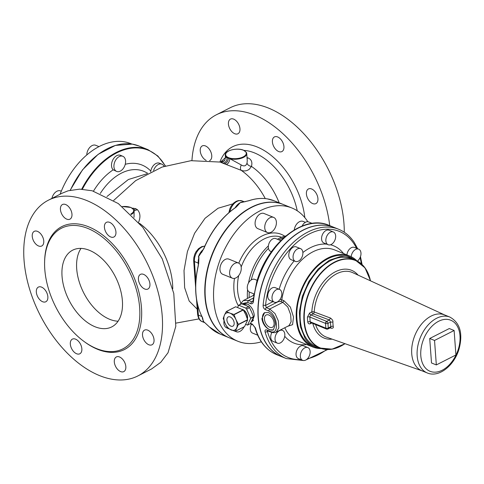 <?xml version="1.0" encoding="UTF-8"?>
<svg xmlns="http://www.w3.org/2000/svg" width="484" height="484" viewBox="0 0 484 484"><rect width="100%" height="100%" fill="white"/><g stroke="black" fill="none" stroke-linecap="round" stroke-linejoin="round"><path stroke-width="0.73" d="M60.089 194.247A71.045 46.518 -67.9 0 1 130.771 143.615L131.854 144.05M61.293 191.216L60.548 190.914A8.18 5.354 112.1 0 0 51.909 198.404M98.966 146.61L95.687 145.279A8.18 5.354 112.1 0 0 89.244 148.05A8.18 5.354 112.1 0 0 86.775 154.947M116.686 171.445L113.214 169.805A8.18 5.354 -67.9 0 1 113.976 158.068A8.18 5.354 -67.9 0 1 120.419 155.303L122.833 156.284A8.18 5.354 112.1 0 0 116.39 159.048A8.18 5.354 112.1 0 0 116.686 171.445A8.18 5.354 112.1 0 0 123.13 168.68A8.18 5.354 112.1 0 0 122.833 156.284M150.675 171.874L150.772 171.046A8.18 5.354 -67.9 0 1 158.855 163.017A8.18 5.354 -67.9 0 1 159.484 163.211L161.898 164.185A8.18 5.354 112.1 0 0 161.269 163.997A8.18 5.354 112.1 0 0 153.585 170.507M164.046 166.369A8.18 5.354 112.1 0 0 161.898 164.185M146.864 173.816L128.369 179.516L106.958 196.516M222.344 162.697C219.627 161.759 219.669 161.874 222.483 163.041L241.207 170.338C244.281 171.409 247.003 171.009 249.375 169.134L251.444 166.411A54.275 32.761 63 0 1 261.669 175.141A54.275 32.761 63 0 1 279.189 202.832M138.46 222.586C140.717 217.225 140.366 212.93 137.395 209.687L135.714 208.683L132.259 208.15M133.197 208.9L133.699 208.187M113.68 200.418L135.695 180.617L162.067 167.065L190.986 160.688L220.395 162.079C220.704 162.479 221.896 162.152 223.971 161.093C224.479 161.16 224.969 159.974 225.435 157.536L227.075 157.584C227.032 161.069 225.502 162.89 222.483 163.041M225.435 157.536L225.26 155.116A10.763 4.894 -4.2 0 0 227.075 157.584L229.882 158.716C229.343 162.007 228.115 163.949 226.185 164.536M225.26 155.116C224.57 150.457 237.275 147.426 243.5 150.191L246.38 152.399L246.731 153.537A10.763 4.894 -4.2 0 1 241.135 158.335A10.763 4.894 -4.2 0 1 229.882 158.716L241.268 164.959C240.227 167.301 240.209 169.091 241.207 170.338A57.021 34.418 63 0 1 251.275 179.044A57.021 34.418 63 0 1 265.274 198.597M197.236 309.203L189.171 301.024L184.634 287.684L184.017 270.574L187.411 251.553L194.592 233.27L205.028 218.308L218.078 208.229L232.828 203.879M134.032 217.316L134.122 210.8L137.395 209.687M241.268 164.959C244.105 166.641 246.023 166.024 247.028 163.114C247.554 164.899 249.024 166 251.444 166.411C252.569 162.188 251.426 159.357 248.02 157.923L247.028 157.59M246.423 152.539A10.763 4.894 -4.2 0 1 246.731 153.537L247.257 160.682L247.028 163.114M219.893 161.989A62.757 37.885 63 0 1 278.615 162.267A62.757 37.885 63 0 1 304.829 217.637M205.476 323.276L209.457 326.978A0.43 0.315 134.8 0 1 209.378 326.93L209.378 326.93A0.43 0.315 134.8 0 1 209.33 326.851M235.992 207.285L240.258 202.675L245.606 201.574M203.02 319.307L202.058 316.687A71.91 47.081 -67.9 0 1 198.319 265.77L198.948 257.355L198.343 257.113L203.589 248.915C211.236 230.91 221.853 217.128 235.436 207.557L235.369 207.721M203.347 249.472A11.628 7.611 -67.9 0 0 198.343 257.113L203.589 248.915L201.513 252.63M203.728 248.97A71.91 47.081 -67.9 0 1 235.611 207.557L237.94 205.331M235.611 207.557L240.258 202.675L248.945 200.733M202.058 316.687L202.596 317.849M198.652 263.992L198.948 257.355A11.628 7.611 -67.9 0 0 198.222 263.084L194.423 261.541A2.583 1.174 175.8 0 1 193.679 260.797L193.806 257.766L194.774 254.215L195.959 251.837L198.579 248.637L201.828 246.604L204.805 246.09M201.949 316.584L201.949 316.584C195.058 302.458 193.806 285.487 198.192 265.686L198.7 261.886M307.806 221.739A71.91 47.081 112.1 0 0 307.449 221.188A71.91 47.081 112.1 0 0 291.858 207.969L283.418 204.544A71.91 47.081 112.1 0 0 219.452 239.846A71.91 47.081 112.1 0 0 213.813 324.607A71.91 47.081 112.1 0 0 229.398 337.832L237.844 341.25A71.91 47.081 112.1 0 0 261.318 341.807M291.858 207.969A71.91 47.081 112.1 0 0 227.897 243.27A71.91 47.081 112.1 0 0 222.259 328.031A71.91 47.081 112.1 0 0 237.844 341.25M238.515 263.036L228.859 259.122A8.18 5.354 112.1 0 0 222.713 261.523A8.18 5.354 112.1 0 0 219.972 269.661A8.18 5.354 112.1 0 0 222.713 274.289L232.368 278.197A8.18 5.354 112.1 0 0 238.509 275.801A8.18 5.354 112.1 0 0 241.256 267.658A8.18 5.354 112.1 0 0 238.515 263.036A8.18 5.354 112.1 0 0 232.368 265.432A8.18 5.354 112.1 0 0 229.628 273.575A8.18 5.354 112.1 0 0 232.368 278.197M224.025 320.795A8.18 5.354 112.1 0 0 226.645 327.825L227.577 328.206M305.356 222.325L303.063 221.394A8.18 5.354 112.1 0 0 302.433 221.206A8.18 5.354 112.1 0 0 294.236 229.936M273.648 217.401L263.992 213.486A8.18 5.354 112.1 0 0 257.555 216.257A8.18 5.354 112.1 0 0 257.851 228.654L267.501 232.562A8.18 5.354 112.1 0 0 273.944 229.797A8.18 5.354 112.1 0 0 273.648 217.401A8.18 5.354 112.1 0 0 267.204 220.166A8.18 5.354 112.1 0 0 267.501 232.562M235.442 331.244A8.18 5.354 112.1 0 0 236.301 331.74A8.18 5.354 112.1 0 0 236.924 331.927A8.18 5.354 112.1 0 0 244.021 326.875M247.445 298.465A48.225 31.575 -67.9 0 1 247.56 289.71M248.492 283.025A48.225 31.575 -67.9 0 1 250.161 276.213A48.225 31.575 -67.9 0 1 268.384 245.896M277.411 239.253A48.225 31.575 -67.9 0 1 285.856 235.92M249.145 297.593A49.084 32.138 -67.9 0 1 249.272 291.991M251.226 279.933A49.084 32.138 -67.9 0 1 252.007 277.096A49.084 32.138 -67.9 0 1 268.451 248.31M279.008 239.901A49.084 32.138 -67.9 0 1 284.138 237.408M253.785 294.587L253.15 295.561M253.277 298.083L248.594 300.467L243.337 300.552M241.207 303.94L247.481 302.361L248.594 300.467L251.916 301.81L252.66 301.78L252.975 300.854A1.724 0.538 -174.6 0 0 253.471 301.296A69.757 45.671 -67.9 0 1 257.173 282.432A69.757 45.671 -67.9 0 1 329.059 225.362C303.807 213.934 267.398 243.162 256.653 282.13L252.975 300.854M255.425 327.958A1.724 0.986 164.7 0 1 254.935 327.48L252.842 324.825A1.724 1.125 112.1 0 1 252.297 324.092L255.425 327.958A69.757 45.671 -67.9 0 0 276.66 354.663C266.025 350.095 258.783 341.032 254.935 327.48M257.198 280.357L254.772 279.377A6.891 4.513 112.1 0 0 249.599 281.398A6.891 4.513 112.1 0 0 247.288 288.252A6.891 4.513 112.1 0 0 249.599 292.148L253.9 293.891M251.384 324.232A6.891 4.513 112.1 0 0 252.049 332.829A6.891 4.513 112.1 0 0 252.606 333.125L257.676 335.182M312.168 223.378L308.617 221.938A6.891 4.513 112.1 0 0 305.579 222.204A6.891 4.513 112.1 0 0 302.107 226.04M280.75 240.608L275.826 238.612A6.891 4.513 112.1 0 0 269.461 242.43A6.891 4.513 112.1 0 0 270.653 251.384L271.427 251.698M247.481 302.361L250.803 303.704C252.297 304.079 253.186 303.274 253.471 301.296M281.573 356.654A69.757 45.671 -67.9 0 1 281.482 356.617A69.757 45.671 -67.9 0 1 262.001 284.386A69.757 45.671 -67.9 0 1 333.881 227.323A69.757 45.671 -67.9 0 1 333.972 227.359M251.353 321.66L252.273 321.37L254.342 315.647C253.719 310.177 251.402 306.312 247.403 304.049L243.041 304.357M258.111 309.415A69.496 45.502 -67.9 0 1 258.111 309.349A69.496 45.502 -67.9 0 1 284.199 244.983A69.496 45.502 -67.9 0 1 284.241 244.934M251.396 321.582A9.686 5.85 -117 0 0 252.406 321.291M243.64 304.025A9.686 5.85 -117 0 0 243.113 304.388M357.694 248.758L354.252 242.436C350.168 236.246 344.989 231.86 338.709 229.277L334.063 227.395A69.757 45.671 112.1 0 0 284.289 244.88A69.757 45.671 112.1 0 0 258.111 309.482A69.757 45.671 112.1 0 0 259.745 327.208A69.757 45.671 112.1 0 0 266.545 343.864A69.757 45.671 112.1 0 0 281.664 356.69L286.31 358.571L303.401 360.532M248.957 304.926A9.474 5.717 -117 0 0 243.876 304.14L243.27 304.448M251.396 321.57L252.46 321.031A9.474 5.717 -117 0 0 253.507 320.22M338.709 229.277A69.757 45.671 112.1 0 0 263.121 305.21C263.066 307.286 263.786 308.738 265.28 309.572L268.596 310.916C277.967 314.89 279.54 336.301 270.096 331.304L266.775 329.961C265.317 329.568 264.754 330.203 265.081 331.873A1.724 0.986 -15.3 0 0 267.458 331.425A68.032 44.546 112.1 0 0 273.418 344.959A68.032 44.546 112.1 0 0 300.891 359.624M268.517 312.603L264.603 312.652L261.886 318.702C262.83 324.014 265.462 327.716 269.782 329.816L273.387 329.925L275.457 324.201C274.833 318.732 272.516 314.866 268.517 312.603M267.356 330.705L267.458 331.425L268.197 331.044M287.526 326.355L292.59 324.661L293.498 316.972L290.364 307.056L283.914 300.673L282.825 302.355L287.798 307.025L290.648 314.588L291.12 321.739L289.015 325.599L276.195 332.121L278.796 327.989L278.342 320.904L275.027 313.571L269.709 309.022L268.596 310.916M263.121 305.21L265.547 305.416L266.394 307.679A1.724 1.125 112.1 0 0 265.28 309.572M264.754 312.579A9.686 5.85 -117 0 0 263.03 321.213A9.686 5.85 -117 0 0 269.915 329.749A9.686 5.85 -117 0 0 273.521 329.852M237.62 307.382L238.642 305.241L241.619 303.783L245.467 305.229A9.474 5.717 63 0 1 246.574 305.785M250.337 323.639L247.536 325.091L250.706 318.369L246.646 309.082L249.526 307.624A1.476 0.889 -117 0 0 248.582 306.602L245.467 305.229A9.474 5.717 63 0 0 244.45 304.914M249.526 307.624L251.523 311.763A9.474 5.717 63 0 1 252.231 313.686M250.706 318.369L253.586 316.905L252.146 320.178A9.474 5.717 63 0 1 251.759 320.85M252.291 319.755L250.409 323.633M253.586 316.905L251.523 311.763A9.474 5.717 63 0 0 250.555 309.935M251.922 320.571L252.146 320.178A9.474 5.717 63 0 0 252.473 319.289M300.564 248.637L296.281 246.9A6.891 4.513 112.1 0 0 289.91 250.718A6.891 4.513 112.1 0 0 291.102 259.672L295.385 261.408A6.891 4.513 112.1 0 0 301.756 257.585A6.891 4.513 112.1 0 0 300.564 248.637A6.891 4.513 112.1 0 0 294.193 252.454A6.891 4.513 112.1 0 0 295.385 261.408M271.869 332.447A6.891 4.513 112.1 0 0 272.498 341.111A6.891 4.513 112.1 0 0 273.055 341.414L277.338 343.15A6.891 4.513 112.1 0 0 283.914 338.897A6.891 4.513 112.1 0 0 283.073 330.675A6.891 4.513 112.1 0 0 282.517 330.378A6.891 4.513 112.1 0 0 275.934 334.625A6.891 4.513 112.1 0 0 276.781 342.847A6.891 4.513 112.1 0 0 277.338 343.15M357.38 261.118A6.891 4.513 112.1 0 0 360.882 254.995A6.891 4.513 112.1 0 0 359.219 249.448A6.891 4.513 112.1 0 0 358.662 249.151L354.379 247.415A6.891 4.513 112.1 0 0 346.913 254.905M333.349 231.963L329.066 230.227A6.891 4.513 112.1 0 0 326.028 230.493A6.891 4.513 112.1 0 0 321.691 237.033A6.891 4.513 112.1 0 0 323.893 242.998L328.176 244.735A6.891 4.513 112.1 0 0 331.213 244.468A6.891 4.513 112.1 0 0 335.545 237.928A6.891 4.513 112.1 0 0 333.349 231.963A6.891 4.513 112.1 0 0 330.312 232.229A6.891 4.513 112.1 0 0 325.974 238.769A6.891 4.513 112.1 0 0 328.176 244.735M307.824 347.566L303.541 345.83A6.891 4.513 112.1 0 0 300.503 346.096A6.891 4.513 112.1 0 0 296.172 352.63A6.891 4.513 112.1 0 0 298.368 358.596L302.651 360.332A6.891 4.513 112.1 0 0 305.688 360.066A6.891 4.513 112.1 0 0 310.026 353.532A6.891 4.513 112.1 0 0 307.824 347.566A6.891 4.513 112.1 0 0 304.787 347.833A6.891 4.513 112.1 0 0 300.455 354.367A6.891 4.513 112.1 0 0 302.651 360.332M279.504 289.402L275.221 287.665A6.891 4.513 112.1 0 0 270.048 289.686A6.891 4.513 112.1 0 0 267.737 296.541A6.891 4.513 112.1 0 0 270.048 300.437L274.331 302.173A6.891 4.513 112.1 0 0 279.504 300.153A6.891 4.513 112.1 0 0 281.815 293.298A6.891 4.513 112.1 0 0 279.504 289.402A6.891 4.513 112.1 0 0 274.331 291.422A6.891 4.513 112.1 0 0 272.02 298.277A6.891 4.513 112.1 0 0 274.331 302.173M277.991 301.532A1.724 1.041 -117 0 0 278.227 301.659L280.714 301.502A1.724 1.125 112.1 0 0 281.803 299.814L283.914 300.673M271.203 316.711A6.891 4.156 -117 0 0 266.158 314.999A6.891 4.156 -117 0 0 267.362 325.575A6.891 4.156 -117 0 0 272.407 327.281A6.891 4.156 -117 0 0 271.203 316.711M238.745 305.247L245.703 308.066L248.582 306.602M241.619 303.783L238.715 305.235M247.536 325.091L245.745 324.407M280.067 299.408L281.803 299.814A49.084 32.138 112.1 0 1 334.565 249.901L349.648 256.012A49.084 32.138 112.1 0 0 305.985 280.109A49.084 32.138 112.1 0 0 302.131 337.971A49.084 32.138 112.1 0 0 312.773 346.998A49.084 32.138 112.1 0 0 320.983 348.571M358.662 249.151A6.891 4.513 112.1 0 0 351.19 256.708M246.646 309.082L245.703 308.066M356.641 260.598A49.084 32.138 112.1 0 0 349.648 256.012M357.15 261.003L349.327 256.81A48.225 31.575 112.1 0 0 306.426 280.484A48.225 31.575 112.1 0 0 302.645 337.33A48.225 31.575 112.1 0 0 313.1 346.199L315.514 347.173A48.225 31.575 112.1 0 0 321.636 348.637M351.735 257.784L340.954 256.387L329.338 260.253L318.206 268.941L308.84 281.464L302.3 296.383L299.342 311.999L300.298 326.525L305.059 338.31A48.225 31.575 112.1 0 0 315.514 347.173M317.843 270.665A46.936 30.728 112.1 0 0 317.764 270.75A46.936 30.728 112.1 0 0 314.945 274.029A46.936 30.728 112.1 0 0 300.147 314.219A46.936 30.728 112.1 0 0 300.147 314.334M370.466 280.817A47.365 31.012 112.1 0 0 355.456 260.223L351.717 258.704A47.365 31.012 112.1 0 0 317.921 270.58A47.365 31.012 112.1 0 0 315.078 273.89A47.365 31.012 112.1 0 0 300.141 314.449A47.365 31.012 112.1 0 0 316.137 346.502L319.876 348.014A47.365 31.012 112.1 0 0 344.989 343.682M226.312 311.539L229.924 313.136A9.474 5.717 63 0 1 235.889 319.464A9.474 5.717 63 0 1 235.98 319.67L233.917 314.509L229.924 313.136A9.474 5.717 63 0 0 224.485 315.011L223.209 318.442L225.199 323.627A9.474 5.717 63 0 1 225.102 323.427A9.474 5.717 63 0 1 224.485 315.011L226.312 311.539L235.726 306.777L243.343 309.978L245.775 314.691L247.687 319.9L244.565 326.573L235.303 331.286L238.412 324.383L247.669 319.67M235.575 306.832L226.464 311.49M444.76 314.999L352.727 272.655A34.836 22.809 112.1 0 0 325.151 283.545A34.836 22.809 112.1 0 0 314.219 311.98A1.724 0.599 3.2 0 0 313.892 311.877A1.724 0.599 3.2 0 0 311.829 311.865L309.669 312.966A1.724 1.041 -117 0 0 310.988 314.987L313.148 313.886A1.724 1.041 63 0 1 311.829 311.865A36.554 23.934 112.1 0 1 323.3 282.033A36.554 23.934 112.1 0 1 358.075 275.112M238.412 324.383L235.98 319.67A9.474 5.717 63 0 1 236.597 328.085A9.474 5.717 63 0 1 231.158 329.961C228.714 328.872 226.724 326.767 225.199 323.627L227.698 328.315L235.151 331.334M421.842 370.756A30.141 19.735 -67.9 0 1 413.421 339.544A30.141 19.735 -67.9 0 1 421.171 324.546A30.141 19.735 -67.9 0 1 444.481 314.884L449.914 317.087A30.141 19.735 -67.9 0 0 418.854 341.746A30.141 19.735 -67.9 0 0 427.269 372.952L421.842 370.756M330.469 318.055L314.219 311.98A1.724 1.089 -69.5 0 1 313.148 313.886L329.398 319.954L330.469 318.055C332.345 319.488 333.155 320.819 332.901 322.041L330.505 322.084L327.989 323.36A39.186 25.652 112.1 0 0 328.327 327.952L330.844 326.67L330.608 327.62L327.904 328.993A1.724 1.041 -117 0 0 328.315 328.327A1.724 1.041 -117 0 0 328.327 327.952A1.724 0.853 -7.4 0 1 325.907 328.182L310.226 321.824A1.724 0.853 172.6 0 0 307.806 322.06C308.151 323.699 309.034 324.238 310.456 323.675L311.672 323.058M307.806 322.06A42.628 27.909 112.1 0 1 307.437 317.068A1.724 0.714 -1.1 0 1 309.869 317.038L325.557 323.391A1.724 1.125 -67.9 0 1 326.676 321.34L329.398 319.954L330.505 322.084A35.653 23.341 112.1 0 0 330.844 326.67A1.724 0.859 -7.7 0 1 333.222 326.41C333.664 327.747 332.998 328.358 331.219 328.249L330.772 327.565M230.795 326.101A5.167 3.122 63 0 1 227.171 321.461A5.167 3.122 63 0 1 228.2 316.941A5.167 3.122 63 0 1 230.293 316.996A5.167 3.122 63 0 1 233.911 321.63A5.167 3.122 63 0 1 232.883 326.156A5.167 3.122 63 0 1 230.795 326.101M429.713 338.498L431.51 362.97L436.332 364.924L455.916 354.966L454.119 330.493L449.297 328.539L429.713 338.498L434.535 340.452L454.119 330.493M434.535 340.452L436.332 364.924M329.725 225.635A98.603 59.52 -117 0 0 222.368 112.367A98.603 59.52 -117 0 0 216.433 114.75A98.603 59.52 -117 0 0 191.936 160.609M344.269 232.217A98.603 59.52 -117 0 0 307.697 138.103A98.603 59.52 -117 0 0 236.138 105.361A98.603 59.52 -117 0 0 230.202 107.744L216.433 114.75M283.854 148.54A8.222 4.967 -117 0 0 281.107 139.682A8.222 4.967 -117 0 0 274.446 136.918A8.222 4.967 -117 0 0 272.492 139.949A8.222 4.967 -117 0 0 275.239 148.806A8.222 4.967 -117 0 0 281.9 151.577A8.222 4.967 -117 0 0 283.854 148.54M238.993 124.969A8.222 4.967 -117 0 0 230.469 119.094A8.222 4.967 -117 0 0 229.398 127.873A8.222 4.967 -117 0 0 237.922 133.753A8.222 4.967 -117 0 0 238.993 124.969M209.596 160.64A8.222 4.967 -117 0 0 209.723 160.579A8.222 4.967 -117 0 0 211.593 154.384A8.222 4.967 -117 0 0 207.104 146.894A8.222 4.967 -117 0 0 202.264 145.914A8.222 4.967 -117 0 0 200.394 152.115A8.222 4.967 -117 0 0 204.883 159.599A8.222 4.967 -117 0 0 206.214 160.416M315.399 203.806A8.222 4.967 -117 0 0 315.895 203.607A8.222 4.967 -117 0 0 316.784 194.423A8.222 4.967 -117 0 0 308.931 188.748A8.222 4.967 -117 0 0 308.441 188.948A8.222 4.967 -117 0 0 307.546 198.131A8.222 4.967 -117 0 0 315.399 203.806M118.822 350.501A67.687 40.862 -117 0 0 122.9 348.861A67.687 40.862 -117 0 0 130.232 273.266A67.687 40.862 -117 0 0 65.612 226.56A67.687 40.862 -117 0 0 61.541 228.194A67.687 40.862 -117 0 0 54.208 303.789A67.687 40.862 -117 0 0 118.822 350.501M117.34 280.92A43.058 25.991 -117 0 0 72.703 250.149A43.058 25.991 -117 0 0 67.094 296.135A43.058 25.991 -117 0 0 111.731 326.912A43.058 25.991 -117 0 0 117.34 280.92M81.028 248.389A43.058 25.991 -117 0 0 81.748 288.682A43.058 25.991 -117 0 0 118.06 321.213M131.896 378.337A98.603 59.52 -117 0 0 137.831 375.953A98.603 59.52 -117 0 0 148.509 265.831A98.603 59.52 -117 0 0 54.377 197.787A98.603 59.52 -117 0 0 48.442 200.17A98.603 59.52 -117 0 0 37.758 310.292A98.603 59.52 -117 0 0 131.896 378.337M35.713 243.96A8.222 4.967 -117 0 0 41.727 245.999A8.222 4.967 -117 0 0 40.293 233.379A8.222 4.967 -117 0 0 34.273 231.34A8.222 4.967 -117 0 0 35.713 243.96M44.232 302.095A8.222 4.967 -117 0 0 45.823 301.756A8.222 4.967 -117 0 0 47.063 293.383A8.222 4.967 -117 0 0 39.96 286.758A8.222 4.967 -117 0 0 38.369 287.097A8.222 4.967 -117 0 0 37.129 295.476A8.222 4.967 -117 0 0 44.232 302.095M81.403 352.007A8.222 4.967 -117 0 0 79.539 342.581A8.222 4.967 -117 0 0 72.364 339.127A8.222 4.967 -117 0 0 70.779 340.905A8.222 4.967 -117 0 0 72.636 350.331A8.222 4.967 -117 0 0 79.818 353.786A8.222 4.967 -117 0 0 81.403 352.007M125.447 364.464A8.222 4.967 -117 0 0 116.341 356.95A8.222 4.967 -117 0 0 114.69 364.095A8.222 4.967 -117 0 0 123.795 371.609A8.222 4.967 -117 0 0 125.447 364.464M150.56 332.163A8.222 4.967 -117 0 0 144.541 330.124A8.222 4.967 -117 0 0 145.98 342.745A8.222 4.967 -117 0 0 152 344.783A8.222 4.967 -117 0 0 150.56 332.163M142.036 274.029A8.222 4.967 -117 0 0 140.445 274.368A8.222 4.967 -117 0 0 139.21 282.741A8.222 4.967 -117 0 0 146.313 289.365A8.222 4.967 -117 0 0 147.904 289.027A8.222 4.967 -117 0 0 149.139 280.647A8.222 4.967 -117 0 0 142.036 274.029M104.871 224.116A8.222 4.967 -117 0 0 106.734 233.542A8.222 4.967 -117 0 0 113.909 236.997A8.222 4.967 -117 0 0 115.495 235.218A8.222 4.967 -117 0 0 113.631 225.792A8.222 4.967 -117 0 0 106.456 222.338A8.222 4.967 -117 0 0 104.871 224.116M60.827 211.659A8.222 4.967 -117 0 0 69.932 219.173A8.222 4.967 -117 0 0 71.584 212.028A8.222 4.967 -117 0 0 62.478 204.514A8.222 4.967 -117 0 0 60.827 211.659M137.831 375.953L151.565 368.971L160.767 362.31L168.033 352.733L175.807 326.313L173.78 293.461L162.243 258.849L142.84 227.395L118.32 203.57L92.172 190.769L79.654 189.135L68.111 190.805L62.176 193.183L48.442 200.17M70.349 190.2A71.91 47.081 -67.9 0 1 132.307 144.129A71.91 47.081 -67.9 0 1 138.932 145.993L132.259 144.117L115.38 145.412L98.149 154.335L82.492 169.872L70.168 190.242M81.699 189.183A71.91 47.081 -67.9 0 1 141.358 147.795A71.91 47.081 -67.9 0 1 147.983 149.659L138.932 145.993M82.365 189.214A71.475 46.797 -67.9 0 1 141.54 148.328A71.475 46.797 -67.9 0 1 165.226 165.976M93.485 191.119A55.412 36.282 -67.9 0 1 113.214 169.805M125.241 164.294A55.412 36.282 -67.9 0 1 136.984 163.634A55.412 36.282 -67.9 0 1 150.772 171.046M100.297 193.443A50.257 32.906 -67.9 0 1 138.89 169.914A50.257 32.906 -67.9 0 1 145.333 172.05L147.802 173.326M139.459 223.293A57.021 34.418 63 0 1 148.528 231.292A57.021 34.418 63 0 1 172.758 288.785M133.929 209.977L135.714 208.683M228.345 158.201C228.031 161.559 226.627 163.398 224.146 163.719M130.765 214.049A10.333 4.701 -4.2 0 0 133.372 209.487A10.333 4.701 -4.2 0 0 130.704 207.467A10.333 4.701 -4.2 0 0 122.277 206.583M221.073 162.152A54.275 32.761 63 0 1 224.437 160.615M243.313 150.209A10.333 4.701 -4.2 0 0 228.726 151.014A10.333 4.701 -4.2 0 0 228.623 157.681A10.333 4.701 -4.2 0 0 241.008 157.76A10.333 4.701 -4.2 0 0 245.975 152.23A10.333 4.701 -4.2 0 0 243.313 150.209M131.218 214.491A10.763 4.894 -4.2 0 0 134.122 210.8A10.763 4.894 -4.2 0 0 133.814 209.802M243.912 150.373A57.699 34.83 63 0 1 274.283 167.004A57.699 34.83 63 0 1 297.243 210.794M247.094 158.456L248.02 157.923M195.851 280.986L194.423 261.541A11.628 7.611 -67.9 0 1 204.756 246.205M202.245 321.654A11.628 7.611 -67.9 0 1 198.355 315.084A2.583 1.174 175.8 0 1 197.611 314.34C198.246 318.418 199.795 320.856 202.245 321.654L204.823 322.701M197.587 304.636L198.355 315.084L201.913 316.524M204.665 322.556A11.628 7.611 -67.9 0 1 203.038 320.977L203.637 321.225A11.628 7.611 -67.9 0 1 202.197 317.093M283.267 204.484L283.116 204.423A71.91 47.081 -67.9 0 0 276.491 202.56A71.91 47.081 -67.9 0 0 210.619 258.281A71.91 47.081 -67.9 0 0 229.095 337.711L229.247 337.771A71.91 47.081 -67.9 0 1 229.095 337.711L220.051 334.039A71.91 47.081 -67.9 0 1 209.457 326.978M235.139 207.763A11.628 7.611 -67.9 0 1 240.258 202.675A11.628 7.611 -67.9 0 1 243.936 201.876M229.858 211.817A11.628 7.611 -67.9 0 1 242.181 200.933L244.317 201.798M249.206 200.642A71.91 47.081 -67.9 0 1 267.44 198.894A71.91 47.081 -67.9 0 1 274.065 200.757L267.386 198.882C261.523 197.92 255.413 198.507 249.054 200.636L243.028 202.058M198.355 264.923L198.222 263.084A1.724 0.78 175.8 0 1 198.585 263.314M202.608 317.855L202.481 317.492M234.462 278.397A43.487 28.471 112.1 0 0 234.504 294.792A43.487 28.471 112.1 0 0 238.376 305.767M284.737 236.21A43.487 28.471 112.1 0 0 238.775 263.157M238.679 275.602A40.904 26.783 112.1 0 0 238.116 294.326A40.904 26.783 112.1 0 0 240.784 302.809M281.603 237.269A40.904 26.783 112.1 0 0 241.177 266.993M252.89 301.314L251.916 301.81A1.724 1.125 112.1 0 0 250.803 303.704M250.549 323.385L252.297 324.092M265.081 331.873A69.757 45.671 112.1 0 0 271.191 345.745A69.757 45.671 112.1 0 0 286.31 358.571M307.419 358.765A68.032 44.546 112.1 0 0 326.67 349.515M361.373 263.877A68.032 44.546 112.1 0 0 360.054 257.688M356.545 248.292A68.032 44.546 112.1 0 0 354.016 243.869A68.032 44.546 112.1 0 0 302.506 238.061A68.032 44.546 112.1 0 0 265.547 305.416L273 301.629M266.775 329.961L267.483 330.578M270.096 331.304A1.724 1.125 112.1 0 0 270.635 332.036L267.319 330.693M278.227 301.659L266.394 307.679L269.709 309.022L282.825 302.355L280.714 301.502M284.719 336.283A52.532 34.394 112.1 0 0 306.632 344.505M343.507 253.519A52.532 34.394 112.1 0 0 330.499 244.765M326.682 244.13A52.532 34.394 112.1 0 0 302.869 252.515M294.175 260.912A52.532 34.394 112.1 0 0 279.153 289.257M250.688 318.139L253.568 316.675M247.584 325.042L250.458 323.578M284.792 327.747A49.084 32.138 112.1 0 0 287.054 331.861A49.084 32.138 112.1 0 0 297.696 340.881L312.773 346.998M242.315 309.343A6.413 3.872 63 0 1 242.786 309.518A6.413 3.872 63 0 1 244.874 311.043A6.413 3.872 63 0 1 247.427 318.938M243.446 310.153A6.244 3.769 63 0 1 244.704 311.212A6.244 3.769 63 0 1 247.276 318.502M370.532 280.847L365.021 267.87L355.456 260.223A47.365 31.012 112.1 0 0 318.817 275.408A47.365 31.012 112.1 0 0 319.876 348.014L332.066 349.182L345.056 343.707M370.423 280.793A47.105 30.843 112.1 0 0 319.101 275.638A47.105 30.843 112.1 0 0 306.91 333.186A47.105 30.843 112.1 0 0 344.941 343.664M307.437 317.068L309.669 312.966M312.846 323.536A36.554 23.934 112.1 0 0 332.127 339.151M310.456 323.675A1.724 1.041 63 0 1 310.776 322.695A1.724 1.125 -67.9 0 1 310.226 321.824A40.904 26.783 112.1 0 1 309.869 317.038A1.724 1.125 -67.9 0 1 310.988 314.987L326.99 321.521A1.724 0.907 126.8 0 0 325.557 323.391A40.904 26.783 112.1 0 0 325.907 328.182A1.724 1.125 -67.9 0 0 326.476 329.059L310.879 322.628M315.635 324.661A34.836 22.809 112.1 0 0 326.573 337.191L422.121 370.865M233.917 314.509L243.18 309.802M234.081 314.691L243.343 309.978M247.687 319.9L238.424 324.613M333.222 326.41A33.934 22.216 -67.9 0 1 332.901 322.041M330.155 327.849L331.219 328.249M325.557 323.391A1.724 0.714 -1.1 0 0 327.989 323.36A1.724 1.041 -117 0 0 326.99 321.521M458.451 348.746A27.558 18.041 -67.9 0 1 432.587 372.008A27.558 18.041 -67.9 0 1 422.351 342.757A27.558 18.041 -67.9 0 1 448.214 319.5A27.558 18.041 -67.9 0 1 458.451 348.746M85.069 342.236A68.982 41.642 -117 0 0 120.25 351.215A68.982 41.642 -117 0 0 133.384 275.874A68.982 41.642 -117 0 0 66.024 224.909A68.982 41.642 -117 0 0 44.607 262.667M165.443 165.903L157.826 155.975L147.983 149.659M199.021 318.902L176.061 323.094M122.228 206.541L130.892 207.454L133.772 209.663L134.122 210.8M220.474 162.098L225.441 157.651M193.679 260.797L195.621 287.187M196.492 299.106L197.611 314.34M204.302 322.217L209.378 326.93L220.051 334.039M228.871 212.657L229.918 208.556L231.11 206.172L233.675 203.038L236.144 201.326L238.443 200.564L242.181 200.933M283.116 204.423L274.065 200.757M235.278 331.322L236.301 331.74M253.67 295.294L243.367 300.534L239.822 304.642M250.18 323.748L252.842 324.825M281.482 356.617L276.66 354.663M333.881 227.323L329.059 225.362M305.416 360.199L327.62 349.545M362.074 264.518L360.477 256.629M276.195 332.121C275.094 332.895 273.236 332.871 270.635 332.036M280.901 329.725L282.517 330.378M241.522 303.783L238.642 305.241M235.617 306.783L226.367 311.484M244.511 326.633L235.26 331.334M326.476 329.059A1.724 1.724 0 0 0 327.904 328.993M427.269 372.952C439.006 378.04 454.518 365.305 459.116 348.752C463.061 333.337 459.994 322.78 449.914 317.087"/></g></svg>
